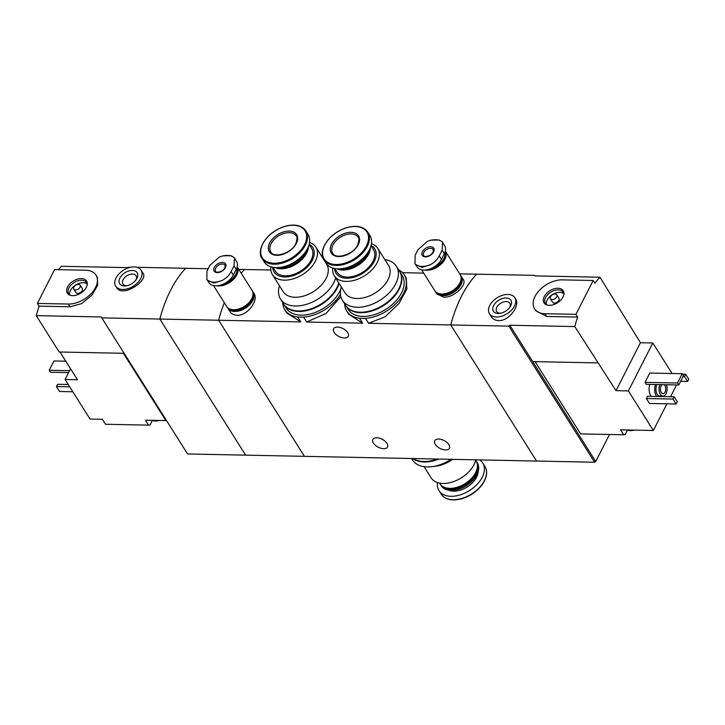 <?xml version="1.0" encoding="UTF-8"?>
<svg xmlns="http://www.w3.org/2000/svg" width="725" height="725" viewBox="0 0 725 725"><rect width="100%" height="100%" fill="white"/><g stroke="black" fill="none" stroke-linecap="round" stroke-linejoin="round"><path stroke-width="1.09" d="M340.451 294.305A33.957 21.27 147.8 0 1 303.585 317.124L306.675 322.027L326.069 313.427L340.868 296.715M303.585 317.124L297.703 317.006L300.793 321.909L286.928 313.073L284.853 309.792A33.957 21.27 147.8 0 1 282.705 302.515M297.703 317.006A33.957 21.27 147.8 0 1 284.853 309.792M398.56 269.754A33.957 21.27 147.8 0 1 404.206 274.829A33.957 21.27 147.8 0 1 397.826 301.682A33.957 21.27 147.8 0 1 365.491 318.384L368.581 323.287L385.075 316.798L398.949 303.558L406.852 289.039L406.263 278.11L404.206 274.829M365.491 318.384L359.609 318.257L362.699 323.16L348.825 314.324L346.758 311.043A33.957 21.27 147.8 0 1 344.611 303.766M359.609 318.257A33.957 21.27 147.8 0 1 346.758 311.043M208.102 268.739L185.682 268.286A112.556 63.592 91.2 0 0 159.817 319.045L245.621 455.146L304.428 456.342L218.624 320.242L304.428 456.342L536.563 461.055L450.751 324.954A112.556 63.592 -88.8 0 1 476.615 274.186L534.651 275.364L534.987 275.899M435.281 444.343A8.256 4.432 27 0 1 434.728 440.737A8.256 4.432 27 0 1 441.326 439.45A8.256 4.432 27 0 1 448.893 444.624A8.256 4.432 27 0 1 449.437 448.231A8.256 4.432 27 0 1 442.848 449.509A8.256 4.432 27 0 1 435.281 444.343M373.375 443.093A8.256 4.432 27 0 1 372.831 439.477A8.256 4.432 27 0 1 379.429 438.199A8.256 4.432 27 0 1 386.996 443.365A8.256 4.432 27 0 1 387.54 446.972A8.256 4.432 27 0 1 380.942 448.258A8.256 4.432 27 0 1 373.375 443.093M124.129 353.311L59.169 351.997L36.25 315.638L101.246 316.961L101.781 317.867L218.624 320.242A112.556 63.592 -88.8 0 1 224.324 302.724A112.556 63.592 91.2 0 0 218.624 320.242L300.793 321.909M238.779 269.365L244.488 269.483A112.556 63.592 91.2 0 0 241.198 273.207A112.556 63.592 -88.8 0 1 244.488 269.483L270.842 270.017M227.759 308.179L229.771 311.369C231.384 313.843 233.84 315.148 237.129 315.293C247.597 315.837 258.843 300.114 254.094 293.67L253.152 292.166A15.007 9.398 147.8 0 1 249.826 304.591A15.007 9.398 147.8 0 1 234.71 311.451A15.007 9.398 147.8 0 1 227.759 308.179A15.007 9.398 147.8 0 1 227.288 307.264M368.581 323.287L508.787 326.123L509.802 325.244L574.798 326.567A112.556 63.592 91.2 0 1 577.662 317.079L575.931 314.342L593.177 280.502L562.228 279.877A22.511 14.101 -32.2 0 0 539.554 290.172A22.511 14.101 -32.2 0 0 534.561 308.805A22.511 14.101 -32.2 0 0 544.982 313.717L575.931 314.342M402.52 272.682L423.717 273.117M459.659 273.842L476.615 274.186A112.556 63.592 91.2 0 0 450.751 324.954L536.563 461.055L594.591 462.233L595.723 461.544L509.802 325.244M435.906 292.456L436.849 293.951L443.8 297.223C454.24 297.721 467.308 284.562 463.311 279.642L461.299 276.442A15.007 9.398 147.8 0 1 457.964 288.867A15.007 9.398 147.8 0 1 442.857 295.728A15.007 9.398 147.8 0 1 435.906 292.456A15.007 9.398 147.8 0 1 435.435 291.541M306.675 322.027L362.699 323.16M334.143 332.394A8.256 4.432 27 0 1 333.6 328.788A8.256 4.432 27 0 1 340.197 327.501A8.256 4.432 27 0 1 347.764 332.675A8.256 4.432 27 0 1 348.308 336.282A8.256 4.432 27 0 1 341.711 337.569A8.256 4.432 27 0 1 334.143 332.394M460.674 275.627A15.007 9.398 147.8 0 1 461.299 276.442M252.536 291.35A15.007 9.398 147.8 0 1 253.152 292.166M475.836 459.822A25.701 16.104 147.8 0 1 474.068 464.589A25.701 16.104 147.8 0 1 452.183 482.08A25.701 16.104 147.8 0 1 431.13 477.866L424.08 466.673M451.013 459.315A31.891 19.983 147.8 0 1 432.018 466.664L436.051 466.148A25.701 16.104 -32.2 0 0 452.627 459.351M475.718 460.303L476.08 460.873A21.388 13.394 147.8 0 1 475.627 472.637A21.388 13.394 147.8 0 1 474.494 474.603A21.388 13.394 147.8 0 1 452.971 488.17A21.388 13.394 147.8 0 1 439.894 483.684L439.54 483.113M474.358 474.812A20.635 12.932 147.8 0 1 474.232 475.02A20.635 12.932 147.8 0 1 453.46 488.106A20.635 12.932 147.8 0 1 453.216 488.142M476.37 461.381A21.388 13.394 147.8 0 1 476.706 461.861A21.388 13.394 147.8 0 1 476.252 473.624A21.388 13.394 147.8 0 1 458.046 488.179A21.388 13.394 147.8 0 1 440.519 484.672A21.388 13.394 147.8 0 1 440.229 484.164M476.706 461.861L477.34 462.876A21.388 13.394 147.8 0 1 476.896 474.639A21.388 13.394 147.8 0 1 475.754 476.606A21.388 13.394 147.8 0 1 454.231 490.173A21.388 13.394 147.8 0 1 441.163 485.687L440.519 484.672M475.663 476.751A20.853 13.068 147.8 0 1 475.564 476.896A20.853 13.068 147.8 0 1 454.575 490.127A20.853 13.068 147.8 0 1 454.403 490.154M479.687 459.895A25.892 16.222 147.8 0 1 482.778 463.048A25.892 16.222 147.8 0 1 482.234 477.286A25.892 16.222 147.8 0 1 460.185 494.903A25.892 16.222 147.8 0 1 438.978 490.662A25.892 16.222 147.8 0 1 437.483 482.578M432.018 466.664A31.891 19.983 147.8 0 1 412.534 459.967L411.61 458.517M438.897 459.07A31.891 19.983 147.8 0 1 412.697 458.535M437.365 459.043A31.891 19.983 147.8 0 1 413.114 458.544M627.478 430.043L625.149 434.601L623.654 434.773L620.537 429.825L631.756 430.052A10.503 6.579 147.8 0 1 630.061 430.161A10.503 6.579 147.8 0 1 628.502 429.988M535.077 361.648L580.634 433.903L623.654 434.773M534.651 275.364L534.941 275.89L599.947 277.213L640.438 342.717L652.817 342.97L628.394 390.911L653.343 430.496L631.756 430.052M628.394 390.911L616.005 390.657L574.798 326.567M672.066 373.502L652.817 342.97M489.457 313.726L491.314 316.671C492.918 319.145 495.374 320.459 498.664 320.604C509.131 321.148 520.378 305.424 515.629 298.972L514.841 297.721A15.007 9.398 147.8 0 1 511.515 310.146A15.007 9.398 147.8 0 1 496.398 317.006A15.007 9.398 147.8 0 1 489.457 313.726A15.007 9.398 147.8 0 1 497.132 297.776A15.007 9.398 147.8 0 1 514.841 297.721M599.947 277.213A112.556 63.592 91.2 0 0 594.899 283.239L593.177 280.502M534.561 308.805L535.838 310.826L546.704 316.453L577.662 317.079M651.123 396.339A9.38 5.302 -88.8 0 1 650.814 395.886A9.38 5.302 -88.8 0 1 649.799 384.404M649.491 403.472L646.365 398.523L647.516 396.267L674.132 396.802L677.259 401.75L676.108 404.006L649.491 403.472M646.265 384.332L645.014 382.356L649.763 373.049L682.261 373.71L683.503 375.686L678.763 384.993L646.265 384.332M653.343 430.496L666.928 403.825M670.543 396.729L676.552 384.948M597.717 362.917L532.721 361.603M508.787 326.123L594.591 462.233M609.507 434.483L595.723 461.544M666.357 384.739A7.132 4.024 -88.8 0 1 666.619 392.243A7.132 4.024 -88.8 0 1 662.931 396.14A7.132 4.024 -88.8 0 1 660.339 394.364A7.132 4.024 -88.8 0 1 659.967 384.612M664.173 384.694A4.694 2.646 -88.8 0 1 665.65 389.978A4.694 2.646 -88.8 0 1 662.976 393.702A4.694 2.646 -88.8 0 1 661.272 392.533A4.694 2.646 -88.8 0 1 662.152 384.658M662.931 396.14L659.832 396.077A7.132 4.024 -88.8 0 1 657.249 394.309A7.132 4.024 -88.8 0 1 656.868 384.549M656.696 396.448A9.38 5.302 -88.8 0 1 656.388 395.995A9.38 5.302 -88.8 0 1 655.364 384.522M663.293 396.113A9.38 5.302 -88.8 0 1 662.949 396.575M684.482 376.502L685.632 374.245L688.75 379.193L687.599 381.45L684.482 376.502L683.104 376.474M685.632 374.245L682.56 374.182M687.599 381.45L680.639 381.305M676.108 404.006L672.99 399.058L646.365 398.523M672.99 399.058L674.132 396.802M498.193 313.481A10.322 6.462 147.8 0 1 493.807 305.234A10.322 6.462 147.8 0 1 506.784 298.011A10.322 6.462 147.8 0 1 510.11 306.847A10.322 6.462 147.8 0 1 499.724 313.39A10.322 6.462 147.8 0 1 498.193 313.481M500.631 313.245A7.758 4.857 147.8 0 1 500.241 313.245A7.758 4.857 147.8 0 1 496.652 311.551A7.758 4.857 147.8 0 1 500.622 303.304A7.758 4.857 147.8 0 1 509.775 303.277A7.758 4.857 147.8 0 1 509.584 307.599M678.763 384.993L677.513 383.017L645.014 382.356M677.513 383.017L682.261 373.71M640.438 342.717L616.005 390.657M549.251 305.343A11.373 7.123 147.8 0 1 546.849 304.962A11.373 7.123 147.8 0 1 549.804 290.77A11.373 7.123 147.8 0 1 563.887 294.223A11.373 7.123 147.8 0 1 549.251 305.343M556.782 294.794L558.966 298.256A3.752 2.347 147.8 0 1 558.132 301.364A3.752 2.347 147.8 0 1 554.353 303.077A3.752 2.347 147.8 0 1 552.613 302.262L550.429 298.8A3.752 2.347 147.8 0 1 552.35 294.812A3.752 2.347 147.8 0 1 556.782 294.794A3.752 2.347 147.8 0 1 555.948 297.903A3.752 2.347 147.8 0 1 552.169 299.615A3.752 2.347 147.8 0 1 550.429 298.8M546.342 304.482A10.503 6.579 147.8 0 1 552.278 294.694A10.503 6.579 147.8 0 1 563.669 293.562M547.447 305.134A10.503 6.579 147.8 0 1 545.345 303.385A10.503 6.579 147.8 0 1 550.719 292.22A10.503 6.579 147.8 0 1 563.117 292.184A10.503 6.579 147.8 0 1 563.778 294.83M634.067 430.106A10.503 6.579 147.8 0 1 631.783 430.587A10.503 6.579 147.8 0 1 630.369 430.659A10.503 6.579 147.8 0 1 627.306 429.961M152.377 420.409L150.057 424.968L148.562 425.14L105.533 424.261L102.415 419.313L90.036 419.068L65.087 379.483L70.543 368.762M123.431 353.302L165.862 420.609L145.435 420.192L148.562 425.14M59.985 352.006L77.466 379.737L65.087 379.483M115.719 286.203L116.508 287.453C122.289 298.229 148.906 280.62 142.97 273.144L141.112 270.198A15.007 9.398 147.8 0 1 133.427 286.148A15.007 9.398 147.8 0 1 115.719 286.203A15.007 9.398 147.8 0 1 119.054 273.778A15.007 9.398 147.8 0 1 134.161 266.918A15.007 9.398 147.8 0 1 141.112 270.198M36.25 315.638A112.556 63.592 -88.8 0 1 39.114 306.158L37.392 303.422L68.34 304.047A22.511 14.101 -32.2 0 0 91.006 293.752A22.511 14.101 -32.2 0 0 95.999 275.119A22.511 14.101 -32.2 0 0 85.577 270.208L54.629 269.582L37.392 303.422M101.781 317.867L187.585 453.977L245.621 455.146L159.817 319.045A112.556 63.592 -88.8 0 1 185.682 268.286L136.925 267.298M131.08 267.181L126.395 267.607L61.398 266.283A112.556 63.592 -88.8 0 0 58.453 269.655M95.999 275.119L97.277 277.14L97.775 285.17L91.921 295.193L81.68 303.585L70.062 306.784L39.114 306.158M69.709 386.824L56.441 386.552L57.592 384.295L68.25 384.513M56.441 386.552L59.559 391.5L72.826 391.772M132.367 270.443A10.322 6.462 147.8 0 1 136.382 279.324A10.322 6.462 147.8 0 1 125.996 285.868A10.322 6.462 147.8 0 1 119.598 278.699A10.322 6.462 147.8 0 1 132.367 270.443M126.902 285.713A7.758 4.857 147.8 0 1 122.924 284.028A7.758 4.857 147.8 0 1 124.646 277.603A7.758 4.857 147.8 0 1 132.448 274.059A7.758 4.857 147.8 0 1 136.037 275.754A7.758 4.857 147.8 0 1 135.856 280.067M69.564 370.683L49.209 370.267L53.949 360.959L65.776 361.204M49.209 370.267L50.46 372.251L68.585 372.614M81.318 278.581A11.373 7.123 147.8 0 1 87.245 284.553A11.373 7.123 147.8 0 1 80.756 293.154A11.373 7.123 147.8 0 1 70.198 295.292A11.373 7.123 147.8 0 1 68.268 285.759A11.373 7.123 147.8 0 1 81.318 278.581M80.131 285.124L82.315 288.586A3.752 2.347 147.8 0 1 80.393 292.583A3.752 2.347 147.8 0 1 75.971 292.592L73.787 289.13A3.752 2.347 147.8 0 1 74.621 286.022A3.752 2.347 147.8 0 1 78.4 284.309A3.752 2.347 147.8 0 1 80.131 285.124A3.752 2.347 147.8 0 1 78.209 289.112A3.752 2.347 147.8 0 1 73.787 289.13M69.7 294.821A10.503 6.579 147.8 0 1 73.406 286.71A10.503 6.579 147.8 0 1 83.167 282.696A10.503 6.579 147.8 0 1 87.027 283.892M70.805 295.465A10.503 6.579 147.8 0 1 68.694 293.716A10.503 6.579 147.8 0 1 71.032 285.025A10.503 6.579 147.8 0 1 81.608 280.222A10.503 6.579 147.8 0 1 86.474 282.514A10.503 6.579 147.8 0 1 87.136 285.161M166.17 420.002L165.862 420.609M156.663 420.418A10.503 6.579 147.8 0 1 153.401 420.355M158.965 420.464A10.503 6.579 147.8 0 1 156.691 420.953A10.503 6.579 147.8 0 1 152.214 420.328M439.259 255.834C437.42 259.55 434.411 262.541 430.233 264.797A17.763 11.129 147.8 0 1 415.615 264.498L414.99 263.673L415.117 255.345L417.99 249.699L427.415 241.352A17.763 11.129 147.8 0 1 442.032 241.652L442.622 242.431L442.132 250.188L439.259 255.834L441.452 259.314L444.334 253.678A14.636 9.171 -32.2 0 0 444.633 245.63L442.622 242.431M433.586 251.91A6.752 4.232 147.8 0 1 422.992 256.133A6.752 4.232 147.8 0 1 427.469 247.343A6.752 4.232 147.8 0 1 433.586 251.91M415.615 264.498L422.086 267.38L430.233 264.797M442.032 241.652L439.087 239.966L430.75 240.165L427.415 241.352M414.99 263.673L417.011 266.873A14.636 9.171 -32.2 0 0 429.001 269.274A14.636 9.171 -32.2 0 0 441.452 259.314M444.942 252.273A14.364 8.999 147.8 0 1 443.927 258.472A14.364 8.999 147.8 0 1 431.602 268.277M445.123 251.756A14.636 9.171 147.8 0 1 444.253 258.644A14.636 9.171 147.8 0 1 429.173 269.22M445.168 251.611A14.636 9.171 147.8 0 1 444.606 259.215A14.636 9.171 147.8 0 1 426.101 269.927M445.304 251.086A15.007 9.398 147.8 0 1 444.914 259.224A15.007 9.398 147.8 0 1 424.805 270.053M445.313 251.086L460.203 274.712A15.007 9.398 147.8 0 1 459.895 282.968A15.007 9.398 147.8 0 1 447.108 293.181A15.007 9.398 147.8 0 1 434.819 290.725L421.642 269.836M459.025 284.454A14.636 9.171 147.8 0 1 458.961 284.553A14.636 9.171 147.8 0 1 444.235 293.843A14.636 9.171 147.8 0 1 444.108 293.861M458.889 284.662A14.255 8.936 147.8 0 1 458.825 284.762A14.255 8.936 147.8 0 1 444.479 293.806A14.255 8.936 147.8 0 1 444.353 293.824M461.136 277.584A14.636 9.171 147.8 0 1 460.049 283.702A14.636 9.171 147.8 0 1 449.083 293.136A14.636 9.171 147.8 0 1 437.003 292.8M461 276.687A14.636 9.171 147.8 0 1 460.674 284.698A14.636 9.171 147.8 0 1 448.24 294.64A14.636 9.171 147.8 0 1 436.251 292.293M231.121 271.558C229.272 275.273 226.263 278.264 222.086 280.521A17.763 11.129 147.8 0 1 207.477 280.222L206.852 279.397L206.978 271.068L209.851 265.423L219.267 257.076A17.763 11.129 147.8 0 1 233.885 257.375L234.474 258.154L233.994 265.912L231.121 271.558L233.314 275.038L236.187 269.401A14.636 9.171 -32.2 0 0 236.495 261.344L234.474 258.154M225.439 267.634A6.752 4.232 147.8 0 1 214.845 271.857A6.752 4.232 147.8 0 1 219.322 263.066A6.752 4.232 147.8 0 1 225.439 267.634M207.477 280.222L213.948 283.103L222.086 280.521M233.885 257.375L230.94 255.689L222.602 255.889L219.267 257.076M206.852 279.397L208.863 282.596A14.636 9.171 -32.2 0 0 220.853 284.998A14.636 9.171 -32.2 0 0 233.314 275.038M236.803 267.996A14.364 8.999 147.8 0 1 235.779 274.195A14.364 8.999 147.8 0 1 223.454 283.992M236.975 267.48A14.636 9.171 147.8 0 1 236.105 274.367A14.636 9.171 147.8 0 1 221.025 284.943M237.021 267.326A14.636 9.171 147.8 0 1 236.468 274.938A14.636 9.171 147.8 0 1 217.953 285.65M213.503 285.559L226.671 306.448A15.007 9.398 147.8 0 0 238.969 308.904A15.007 9.398 147.8 0 0 251.747 298.691A15.007 9.398 147.8 0 0 252.064 290.435L237.166 266.809A15.007 9.398 147.8 0 1 236.776 274.947A15.007 9.398 147.8 0 1 216.657 285.777M250.877 300.177A14.636 9.171 147.8 0 1 250.814 300.277A14.636 9.171 147.8 0 1 236.087 309.566A14.636 9.171 147.8 0 1 235.969 309.575M250.75 300.386A14.255 8.936 147.8 0 1 250.678 300.485A14.255 8.936 147.8 0 1 236.332 309.53A14.255 8.936 147.8 0 1 236.214 309.548M252.989 293.308A14.636 9.171 147.8 0 1 251.901 299.425A14.636 9.171 147.8 0 1 240.945 308.859A14.636 9.171 147.8 0 1 228.864 308.524M252.862 292.402A14.636 9.171 147.8 0 1 252.527 300.422A14.636 9.171 147.8 0 1 240.102 310.363A14.636 9.171 147.8 0 1 228.103 308.016M332.775 268.042A25.701 16.104 -32.2 0 0 334.298 275.808A25.701 16.104 -32.2 0 0 355.35 280.022A25.701 16.104 -32.2 0 0 377.236 262.532A25.701 16.104 -32.2 0 0 377.779 248.394A25.701 16.104 -32.2 0 0 371.427 243.672M377.779 248.394L388.564 265.504A25.701 16.104 147.8 0 1 388.029 279.642A25.701 16.104 147.8 0 1 366.143 297.132A25.701 16.104 147.8 0 1 345.082 292.918L334.298 275.808M334.56 268.486A22.883 14.337 -32.2 0 0 351.244 277.847A22.883 14.337 -32.2 0 0 374.245 261.408A22.883 14.337 -32.2 0 0 371.064 245.476M334.814 268.54L337.27 272.437A21.388 13.394 -32.2 0 0 354.797 275.944A21.388 13.394 -32.2 0 0 373.003 261.39A21.388 13.394 -32.2 0 0 373.457 249.627L371.001 245.73M336.817 268.794A21.388 13.394 -32.2 0 0 368.563 254.339A21.388 13.394 -32.2 0 0 370.366 247.642M345.517 268.848A20.635 12.932 -32.2 0 0 345.762 268.821A20.635 12.932 -32.2 0 0 366.533 255.726A20.635 12.932 -32.2 0 0 366.66 255.517M339.644 268.839A21.388 13.394 -32.2 0 0 345.272 268.884A21.388 13.394 -32.2 0 0 366.796 255.309A21.388 13.394 -32.2 0 0 367.938 253.342A21.388 13.394 -32.2 0 0 369.188 250.216M348.662 267.017A21.388 13.394 -32.2 0 0 363.66 257.565M323.993 259.813L326.132 263.211A25.892 16.222 -32.2 0 0 347.347 267.452A25.892 16.222 -32.2 0 0 369.388 249.835A25.892 16.222 -32.2 0 0 369.931 235.598L367.792 232.199C364.974 228.031 360.234 226.1 353.564 226.399C347.819 226.798 342.155 228.801 336.554 232.39C323.722 240.564 319.353 254.267 323.993 259.813A25.892 16.222 -32.2 0 0 345.2 264.054A25.892 16.222 -32.2 0 0 367.249 246.437A25.892 16.222 -32.2 0 0 367.792 232.199M358.222 244.724A16.131 10.105 -32.2 0 0 343.614 233.812A16.131 10.105 -32.2 0 0 332.911 254.819A16.131 10.105 -32.2 0 0 358.222 244.724M341.348 286.991A31.891 19.983 -32.2 0 0 342.417 300.295A31.891 19.983 -32.2 0 0 368.554 305.533A31.891 19.983 -32.2 0 0 395.705 283.828A31.891 19.983 -32.2 0 0 396.376 266.283A31.891 19.983 -32.2 0 0 384.83 259.577M342.417 300.295L345.544 305.243A31.891 19.983 -32.2 0 0 371.671 310.481A31.891 19.983 -32.2 0 0 398.822 288.777A31.891 19.983 -32.2 0 0 399.493 271.232L396.376 266.283M345.698 305.497A31.891 19.983 -32.2 0 0 345.852 305.742L348.19 309.448A31.891 19.983 -32.2 0 0 374.317 314.686A31.891 19.983 -32.2 0 0 401.478 292.982A31.891 19.983 -32.2 0 0 402.148 275.437L399.81 271.73A31.891 19.983 -32.2 0 0 399.647 271.476M345.852 305.742A31.891 19.983 -32.2 0 0 371.979 310.971A31.891 19.983 -32.2 0 0 399.14 289.266A31.891 19.983 -32.2 0 0 399.81 271.73M270.878 266.782A25.701 16.104 -32.2 0 0 272.392 274.548A25.701 16.104 -32.2 0 0 293.453 278.763A25.701 16.104 -32.2 0 0 315.339 261.272A25.701 16.104 -32.2 0 0 315.873 247.134A25.701 16.104 -32.2 0 0 309.521 242.422M315.873 247.134L326.667 264.244A25.701 16.104 147.8 0 1 326.123 278.382A25.701 16.104 147.8 0 1 304.237 295.873A25.701 16.104 147.8 0 1 283.185 291.658L272.392 274.548M272.654 267.235A22.883 14.337 -32.2 0 0 289.338 276.587A22.883 14.337 -32.2 0 0 312.339 260.157A22.883 14.337 -32.2 0 0 309.158 244.216M272.917 267.28L275.373 271.177A21.388 13.394 -32.2 0 0 292.891 274.684A21.388 13.394 -32.2 0 0 311.107 260.13A21.388 13.394 -32.2 0 0 311.551 248.367L309.095 244.47M274.911 267.543A21.388 13.394 -32.2 0 0 306.657 253.079A21.388 13.394 -32.2 0 0 308.469 246.391M283.62 267.597A20.635 12.932 -32.2 0 0 283.856 267.561A20.635 12.932 -32.2 0 0 304.627 254.466A20.635 12.932 -32.2 0 0 304.763 254.267M277.738 267.588A21.388 13.394 -32.2 0 0 283.375 267.625A21.388 13.394 -32.2 0 0 304.899 254.058A21.388 13.394 -32.2 0 0 306.032 252.092A21.388 13.394 -32.2 0 0 307.291 248.956M286.756 265.767A21.388 13.394 -32.2 0 0 301.754 256.306M262.087 258.553L264.235 261.952A25.892 16.222 -32.2 0 0 285.442 266.202A25.892 16.222 -32.2 0 0 307.491 248.575A25.892 16.222 -32.2 0 0 308.025 234.338L305.887 230.94C303.077 226.78 298.337 224.841 291.667 225.14C285.922 225.547 280.249 227.541 274.648 231.139C261.825 239.313 257.457 253.007 262.087 258.553A25.892 16.222 -32.2 0 0 283.303 262.803A25.892 16.222 -32.2 0 0 305.343 245.177A25.892 16.222 -32.2 0 0 305.887 230.94M296.317 243.464A16.131 10.105 -32.2 0 0 281.708 232.562A16.131 10.105 -32.2 0 0 271.005 253.569A16.131 10.105 -32.2 0 0 296.317 243.464M279.451 285.732A31.891 19.983 -32.2 0 0 280.521 299.044A31.891 19.983 -32.2 0 0 306.648 304.273A31.891 19.983 -32.2 0 0 333.808 282.569A31.891 19.983 -32.2 0 0 335.657 277.965M280.521 299.044L283.638 303.993A31.891 19.983 -32.2 0 0 309.765 309.222A31.891 19.983 -32.2 0 0 336.926 287.517A31.891 19.983 -32.2 0 0 338.774 282.913M283.801 304.237A31.891 19.983 -32.2 0 0 283.946 304.482L286.293 308.197A31.891 19.983 -32.2 0 0 312.421 313.427A31.891 19.983 -32.2 0 0 339.572 291.722A31.891 19.983 -32.2 0 0 340.859 288.813M283.946 304.482A31.891 19.983 -32.2 0 0 310.083 309.72A31.891 19.983 -32.2 0 0 337.234 288.015A31.891 19.983 -32.2 0 0 339.092 283.403M478.192 471.359A19.04 11.926 147.8 0 1 476.579 477.177A19.04 11.926 147.8 0 1 448.449 490.109M484.373 480.684A25.892 16.222 147.8 0 1 462.323 498.302A25.892 16.222 147.8 0 1 441.117 494.06C443.927 498.22 448.666 500.159 455.336 499.86C461.082 499.452 466.755 497.459 472.356 493.861C477.811 490.245 481.835 485.968 484.418 481.01C487.182 475.41 487.345 470.552 484.916 466.447A25.892 16.222 147.8 0 1 484.373 480.684M546.704 316.453L544.982 313.717M70.062 306.784L68.34 304.047M423.726 255.544A5.628 3.525 147.8 0 1 426.599 249.554A5.628 3.525 147.8 0 1 433.242 249.536L433.052 252.137C430.052 257.339 422.911 256.94 423.726 255.544M444.334 253.678L442.132 250.188M215.579 271.259A5.628 3.525 147.8 0 1 218.461 265.278A5.628 3.525 147.8 0 1 225.103 265.259L224.904 267.86C221.904 273.062 214.763 272.663 215.579 271.259M236.187 269.401L233.994 265.912M366.424 245.938A25.266 15.832 -32.2 0 0 343.541 228.855A25.266 15.832 -32.2 0 0 326.776 261.752A25.266 15.832 -32.2 0 0 366.424 245.938M358.077 237.193A15.007 9.398 -32.2 0 0 340.369 237.238A15.007 9.398 -32.2 0 0 332.684 253.197C335.376 259.731 353.392 254.828 357.688 244.95C359.174 240.446 359.31 237.854 358.077 237.193M304.527 244.678A25.266 15.832 -32.2 0 0 281.635 227.596A25.266 15.832 -32.2 0 0 264.879 260.493A25.266 15.832 -32.2 0 0 304.527 244.678M296.172 235.933A15.007 9.398 -32.2 0 0 278.463 235.987A15.007 9.398 -32.2 0 0 270.788 251.947C273.47 258.481 291.486 253.569 295.782 243.7C297.277 239.187 297.404 236.595 296.172 235.933M453.46 488.106L452.971 488.17M438.978 490.662L441.117 494.06M482.778 463.048L484.916 466.447M634.158 430.106L631.783 430.587M159.056 420.464L156.691 420.953M345.762 268.821L345.272 268.884M283.856 267.561L283.375 267.625"/></g></svg>
